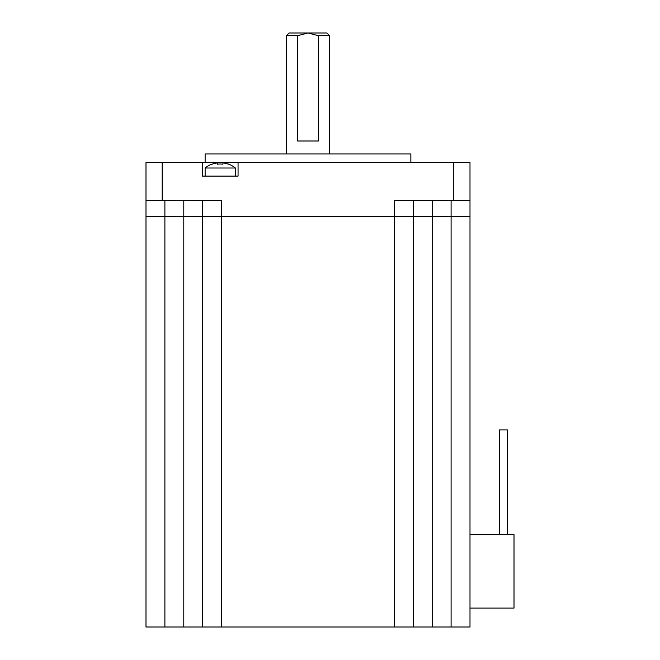 <?xml version="1.0" encoding="UTF-8"?>
<svg xmlns="http://www.w3.org/2000/svg" width="660" height="660" viewBox="0 0 660 660"><rect width="100%" height="100%" fill="white"/><g stroke="black" fill="none" stroke-linecap="round" stroke-linejoin="round"><path stroke-width="0.99" d="M413.292 627L432.193 627L432.193 216.604L413.292 216.604L413.292 627L202.694 627L202.694 216.604L469.994 216.604L469.994 627L451.093 627L451.093 216.604L469.994 216.604L469.994 200.401L453.791 200.401L453.791 162.599L469.994 162.599L469.994 200.401M145.992 200.401L145.992 162.599L162.195 162.599L162.195 200.401L145.992 200.401L145.992 216.604L164.893 216.604L164.893 627L145.992 627L145.992 216.604L202.694 216.604L183.793 216.604L183.793 627L202.694 627M507.391 429.899L507.391 534.658L507.391 429.899L507.391 534.658L507.391 429.899L499.29 429.899L499.29 534.658M469.994 608.099L514.008 608.099L514.008 534.658L469.994 534.658M432.193 627L451.093 627M164.893 627L183.793 627M297.536 35.698L286.399 35.698L289.096 33L307.997 33L297.536 35.698L297.536 141.001L318.45 141.001L318.45 35.698L307.997 33L326.898 33L329.596 35.698L318.45 35.698M432.193 200.401L432.193 216.604L451.093 216.604L451.093 200.401M202.694 200.401L202.694 216.604L413.292 216.604L413.292 200.401M164.893 200.401L164.893 216.604L183.793 216.604L183.793 200.401M453.791 162.599L238.062 162.599L238.062 176.096L202.422 176.096L202.422 162.599L162.195 162.599M217.544 162.904L217.544 164.183L217.544 162.904A23.719 23.719 0 0 0 212.149 164.183L212.149 164.018A23.867 23.867 0 0 0 205.128 168.003L235.364 168.003A23.867 23.867 0 0 0 228.343 164.018L228.343 164.018M217.544 164.183A22.448 22.448 0 0 1 222.948 164.183L222.948 162.904A23.719 23.719 0 0 1 228.343 164.183M222.948 162.904L222.948 164.183M205.128 162.599L205.128 153.962L410.866 153.962L410.866 162.599M238.062 162.599L202.422 162.599M394.391 627L394.391 200.401L453.791 200.401M162.195 200.401L221.595 200.401L221.595 627M235.364 176.096L235.364 168.003M205.128 176.096L205.128 168.003M329.596 153.962L329.596 35.698M286.399 153.962L286.399 35.698"/></g></svg>
